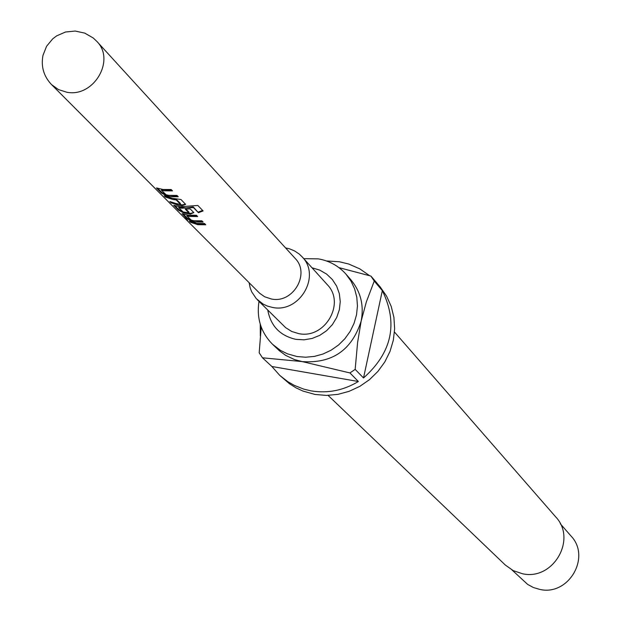 <?xml version="1.0" encoding="UTF-8"?>
<svg xmlns="http://www.w3.org/2000/svg" width="621" height="621" viewBox="0 0 621 621"><rect width="100%" height="100%" fill="white"/><g stroke="black" fill="none" stroke-linecap="round" stroke-linejoin="round"><path stroke-width="0.93" d="M183.583 216.985L187.689 220.385L183.102 216.512M184.352 217.777L259.764 293.36L264.686 296.784L271.393 298.996C293.112 303.77 310.593 273.628 295.045 258.289L96.767 41.32C115.84 60.074 93.624 97.792 66.719 92.211L58.428 89.564L51.489 84.549L183.273 216.69M249.099 282.695L250.232 288.09L251.738 291.909L256.302 298.662L263.141 304.111L267.667 306.176L272.518 307.434C299.516 313.388 321.329 275.988 302.109 256.822L299.175 254.012L294.68 250.993L289.665 248.866L285.551 247.895M190.523 222.287L197.843 224.686L205.761 224.771L204.526 223.513L196.601 223.428L189.265 221.029L190.523 222.287L190.818 221.759M191.951 221.255L195.188 222.007L203.121 222.085L201.879 220.82L193.931 220.742L191.307 220.168L186.836 215.883L189.692 216.457L197.68 216.535L196.422 215.254L188.427 215.176L182.062 213.694L186.665 218.413L191.951 221.255L192.176 220.618L202.547 221.495M183.723 212.964L190.414 214.051L193.822 212.599L190.173 208.881L185.237 209.13L188.869 212.809L183.203 211.994L178.646 207.631L181.534 208.214L193.426 207.577L198.433 212.708L203.114 210.915L197.827 205.458L180.106 206.77L173.694 205.279L178.382 210.092L183.723 212.964L183.956 212.328L190.476 213.383L190.414 214.051M171.163 202.842L178.638 205.287L182.093 205.613L185.648 204.394L180.975 199.504L171.621 198.192L164.091 195.739L165.419 197.067L172.933 199.527L176.17 199.931L180.385 204.2L177.334 203.967L169.851 201.53L171.163 202.842L171.474 202.283M166.801 195.918L170.123 196.686L178.274 196.756L176.962 195.413L168.796 195.343L166.102 194.761L161.375 190.228L164.309 190.81L172.514 190.88L171.186 189.521L162.966 189.459L156.461 187.969L161.336 192.976L166.801 195.918L167.033 195.266L177.684 196.151M302.109 256.822L327.236 284.62C345.881 303.227 324.822 339.415 298.654 333.609L291.723 331.474L285.629 327.647L257.249 299.648M267.767 310.081C270.709 325.994 280.087 335.751 295.914 339.361L304.003 339.819L312.091 338.461L319.761 335.356L326.646 330.667L332.382 324.612L336.698 317.51L339.361 309.708L340.254 301.604L339.322 293.601L336.629 286.095L332.297 279.473L326.553 274.047L319.691 270.096L312.045 267.814M259.004 301.395C256.426 318.224 260.952 332.538 272.58 344.321L280.35 350.298L287.407 353.823L296.962 356.524L305.679 357.23L314.467 356.384L323.044 354.009L331.148 350.174L338.523 345.012L344.934 338.67L350.174 331.35L354.079 323.293L356.532 314.754L357.448 305.99L356.811 297.288L354.638 288.92L351.005 281.142L346.021 274.203C338.655 265.928 329.433 260.82 318.356 258.872L303.77 258.654M328.098 395.391L505.246 564.97L513.148 570.583L522.37 573.719C553.008 580.945 577.32 539.307 555.655 516.851L394.467 332.033M346.021 274.203L350.904 279.823C360.731 291.691 364.147 305.462 361.15 321.142C351.789 350.205 332.142 363.689 302.194 361.593L294.54 359.598L285.691 355.398L279.403 350.78L272.58 344.321M261.224 327.081L259.19 352.782L262.473 357.797L271.851 366.483L279.807 375.433L289.557 383.809L295.953 387.815L302.815 391.02L315.049 394.459L326.444 395.422L337.948 394.358L349.181 391.308L359.807 386.355L369.487 379.656L377.917 371.42L384.834 361.896L390.019 351.401L393.326 340.246L394.63 328.788L393.916 317.378L391.207 306.386L386.58 296.132L380.199 286.949L374.339 280.149M279.807 375.433L287.748 381.636L294.346 385.4L303.801 389.134L311.276 390.912C327.841 393.574 343.529 390.438 358.356 381.504L349.949 372.942L355.165 369.363L363.518 377.964C392.037 352.518 398.309 323.409 382.334 290.644L374.246 281.049L370.9 276.066L376.768 282.865M369.635 275.693L359.815 268.877L348.816 264.057L339.431 261.767L326.444 260.944M511.96 569.946L527.687 584.439L533.455 587.544L539.758 589.407C568.58 596.23 591.378 557.076 570.955 535.946L560.313 523.782M260.238 324.154L260.331 336M370.9 276.066L339.431 267.752M262.473 357.797L302.194 361.593L349.949 372.942M271.851 366.483L358.356 381.504M363.518 377.964L382.334 290.644M355.165 369.363L357.618 342.342L361.15 321.142L366.343 301.922L374.246 281.049M191.71 222.116L198.246 224.08L205.186 224.181M187.061 215.883L187.27 215.239L186.836 215.883M187.27 215.239L197.105 215.945M182.978 213.779L186.999 217.824L186.665 218.413M186.999 217.824L192.176 220.618M174.61 205.365L178.716 209.494L178.382 210.092M178.716 209.494L183.956 212.328M190.476 213.383L193.791 212.568M185.997 209.145L188.947 212.141L188.869 212.809M178.871 207.631L179.089 206.987L178.646 207.631M179.089 206.987L185.927 207.888L192.883 206.933L193.022 207.585M192.883 206.933L193.426 207.577M193.278 206.933L198.433 212.708M198.285 212.071L202.632 210.426M165.737 196.5L165.419 197.067M166.335 196.748L175.828 199.155L175.751 199.83M175.828 199.155L176.17 199.931M176.24 199.256L180.455 203.525L180.385 204.2M172.149 202.555L182.155 204.938L182.093 205.613M182.155 204.938L185.493 204.115M161.6 190.22L161.825 189.56L161.375 190.228M161.825 189.56L171.924 190.274M157.385 188.039L161.677 192.363L161.336 192.976M161.677 192.363L167.033 195.266M96.767 41.32L93.197 37.966L84.735 33.107L75.211 31.05L65.531 32.005L56.635 35.878L52.746 38.805L46.575 46.28L42.996 55.308C40.846 66.47 43.68 76.212 51.489 84.549"/></g></svg>
